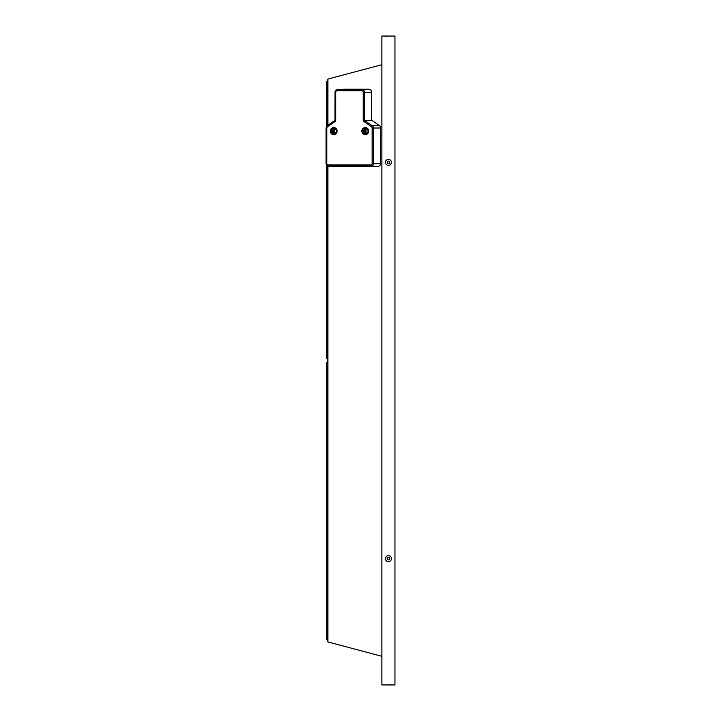 <?xml version="1.0" encoding="UTF-8"?>
<svg xmlns="http://www.w3.org/2000/svg" width="721" height="721" viewBox="0 0 721 721"><rect width="100%" height="100%" fill="white"/><g stroke="black" fill="none" stroke-linecap="round" stroke-linejoin="round"><path stroke-width="1.08" d="M327.884 166.001L327.884 641.942L381.887 656.299M327.884 125.346L327.884 79.058L381.887 64.701M352.055 166.353L342.214 166.154M368.692 166.353L358.86 166.154M367.503 129.78A1.379 1.334 -90 0 0 365.772 131.069A1.379 1.334 -90 0 0 367.503 132.421M335.941 132.421A1.379 1.334 90 0 1 334.202 131.141A1.379 1.334 90 0 1 335.941 129.78M335.121 129.383A1.739 1.685 -90 0 0 335.121 132.817M334.841 132.844A1.739 1.685 90 0 1 333.156 131.105A1.739 1.685 90 0 1 334.841 129.356A1.739 1.685 90 0 1 336.527 131.105A1.739 1.685 90 0 1 334.841 132.844M359.554 166.353L335.13 166.434A2.776 2.686 90 0 1 334.841 166.416M344.025 89.26A3.1 3.001 90 0 1 344.341 89.242L368.647 89.242A3.1 3.001 90 0 1 371.648 92.342L371.648 120.155L364.574 120.344L363.808 121.434L363.249 120.344L364.574 120.344L364.574 92.342L371.648 92.342M334.986 92.342L334.95 120.344L335.761 120.344L335.193 121.434L334.986 92.342A2.74 2.641 90 0 1 337.626 89.602L368.647 89.242M359.554 166.434L377.867 166.434A2.776 2.686 90 0 0 380.544 163.658L380.544 128.014A2.992 2.893 90 0 0 379.264 125.517L371.648 120.155M363.808 121.434L371.486 126.725A1.541 1.487 90 0 1 372.153 128.014L372.153 163.658A1.325 1.28 90 0 1 370.873 164.974L328.136 164.974A1.325 1.28 90 0 1 326.856 163.658L326.856 128.014A1.541 1.487 90 0 1 327.523 126.725L327.181 125.833L334.986 120.344M366.683 129.383A1.739 1.685 -90 0 0 366.683 132.817M366.403 132.844A1.739 1.685 90 0 1 364.718 131.105A1.739 1.685 90 0 1 366.403 129.356A1.739 1.685 90 0 1 368.089 131.105A1.739 1.685 90 0 1 366.403 132.844M394.955 36.05L381.887 36.05L381.887 684.95L394.955 684.95L394.955 36.05M389.673 162.342A1.253 1.253 0 0 1 388.421 163.595A1.253 1.253 0 0 1 387.168 162.342A1.253 1.253 0 0 1 388.421 161.089A1.253 1.253 0 0 1 389.673 162.342A1.253 1.253 0 0 1 388.421 163.595A1.253 1.253 0 0 1 387.168 162.342A1.253 1.253 0 0 1 388.421 161.089A1.253 1.253 0 0 1 389.673 162.342M389.673 558.658A1.253 1.253 0 0 1 387.79 559.739A1.253 1.253 0 0 1 387.79 557.567A1.253 1.253 0 0 1 389.673 558.658A1.253 1.253 0 0 1 387.79 559.739A1.253 1.253 0 0 1 387.79 557.567A1.253 1.253 0 0 1 389.673 558.658M327.685 165.947L327.685 353.425L327.19 353.407L326.856 357.075C326.514 358.716 326.514 358.716 326.856 357.075L327.379 357.283C327.064 359.355 327.064 359.355 327.379 357.283L327.884 353.416M327.685 125.481L327.685 86.673L327.19 86.709L326.856 83.023L327.379 82.816C327.064 80.743 327.064 80.743 327.379 82.816L327.884 86.682M326.856 83.023C326.514 81.383 326.514 81.383 326.856 83.023M327.379 638.184L327.776 634.327L327.379 638.184C327.064 640.257 327.064 640.257 327.379 638.184L326.856 637.977C326.514 639.617 326.514 639.617 326.856 637.977L327.19 634.291L327.685 634.327L327.685 367.575L327.19 367.593L326.856 363.925C326.514 362.284 326.514 362.284 326.856 363.925L327.379 363.717C327.064 361.645 327.064 361.645 327.379 363.717C327.064 361.645 327.064 361.645 327.379 363.717L327.884 634.318M327.884 367.584L327.379 363.717M335.346 133.998A2.947 2.848 90 0 1 332.002 131.366A2.947 2.848 90 0 1 335.346 128.203M334.436 134.358A3.272 3.163 90 0 1 334.436 127.851M333.778 134.421A3.326 3.208 -90 0 0 336.986 131.105A3.326 3.208 -90 0 0 333.778 127.779A3.326 3.208 -90 0 0 330.56 131.105A3.326 3.208 -90 0 0 333.778 134.421M335.761 120.344L335.761 92.342A1.649 1.595 90 0 1 337.347 90.693L337.626 89.602L344.341 89.242M327.19 86.709L327.19 125.824L334.832 120.56M370.873 164.974L371.153 166.064L328.406 166.064A2.406 2.325 90 0 1 326.081 163.658L326.081 128.014A2.632 2.542 90 0 1 327.163 125.86M328.136 164.974L328.406 166.064L335.13 166.434M371.739 120.335L364.673 120.524L372.351 125.824A2.632 2.542 90 0 1 373.478 128.014L373.478 163.658A2.406 2.325 90 0 1 371.153 166.064L377.867 166.434M333.724 127.563A3.542 3.425 90 0 1 336.689 132.871A3.542 3.425 90 0 1 330.759 132.871A3.542 3.425 90 0 1 333.724 127.563M326.856 163.658L326.081 163.658M326.856 128.014L326.081 128.014M327.523 126.725L335.193 121.434M344.187 89.242L337.491 89.611L334.95 92.342L335.761 92.342M337.347 90.693L361.654 90.693A1.649 1.595 90 0 1 363.249 92.342L363.249 120.344M363.249 92.342L364.574 92.342A2.74 2.641 90 0 0 361.933 89.602L361.654 90.693M365.286 127.563A3.542 3.425 90 0 1 368.251 132.871A3.542 3.425 90 0 1 362.321 132.871A3.542 3.425 90 0 1 365.286 127.563M366.917 133.998A2.947 2.848 90 0 1 363.573 131.366A2.947 2.848 90 0 1 366.917 128.203M365.998 134.358A3.272 3.163 90 0 1 365.998 127.851M365.34 134.421A3.326 3.208 -90 0 0 368.557 131.105A3.326 3.208 -90 0 0 365.34 127.779A3.326 3.208 -90 0 0 362.131 131.105A3.326 3.208 -90 0 0 365.34 134.421M372.153 163.658L380.544 163.658M372.153 128.014L380.544 128.014M371.486 126.725L372.351 125.824L379.264 125.517M391.413 558.658A2.992 2.992 0 0 1 386.925 561.244A2.992 2.992 0 0 1 386.925 556.062A2.992 2.992 0 0 1 391.413 558.658M391.413 162.342A2.992 2.992 0 0 1 386.925 164.938A2.992 2.992 0 0 1 386.925 159.756A2.992 2.992 0 0 1 391.413 162.342M327.379 357.283L327.884 358.761L326.577 358.319L326.577 165.172M327.776 165.974L327.776 357.283M327.379 82.816L327.776 125.418M326.577 126.409L326.577 81.779L327.776 81.239L327.884 82.861M327.19 353.407L327.19 165.713M327.127 362.131L326.577 362.681L327.776 362.131L327.776 363.717M327.884 638.139L327.776 639.761L326.577 639.221L326.577 362.681L326.577 639.221L327.776 639.761M327.19 367.593L327.19 634.291M327.181 125.833L326.045 128.014L326.045 163.658L328.289 166.064L334.986 166.425M333.94 134.421C337.689 132.213 337.689 130.005 333.94 127.779M365.511 134.421C369.251 132.213 369.251 130.005 365.511 127.779M390.052 684.301L391.413 684.95M386.789 36.699L385.429 36.05M327.776 81.239L326.577 81.779M327.127 358.869L326.577 358.319"/></g></svg>
